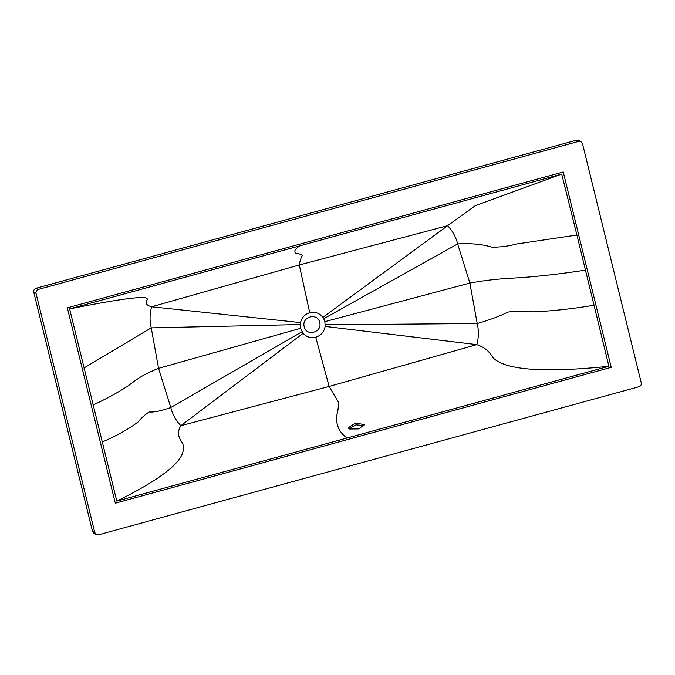 <?xml version="1.0" encoding="UTF-8"?>
<svg xmlns="http://www.w3.org/2000/svg" width="675" height="675" viewBox="0 0 675 675"><rect width="100%" height="100%" fill="white"/><g stroke="black" fill="none" stroke-linecap="round" stroke-linejoin="round"><path stroke-width="1.01" d="M641.25 382.835C641.528 384.75 640.769 386.049 638.972 386.733L98.558 534.794L96.382 534.583L94.795 532.558L36.028 293.313C35.75 291.398 36.509 290.098 38.306 289.415L578.703 141.362L580.897 141.573L582.483 143.589L641.25 382.835M563.237 171.965L611.221 367.327L115.315 503.196L67.331 307.834L563.237 171.965L67.331 307.834L115.315 503.196L611.221 367.327L563.237 171.965M96.382 534.583L93.926 533.326L92.517 531.402L33.75 292.157C33.472 290.25 34.231 288.951 36.028 288.259L576.425 140.206L578.618 140.425L580.897 141.573M349.397 428.996L348.3 427.798L355.556 423.014L364.289 424.592L358.813 428.92L349.397 428.996M364.179 425.554L356.012 424.845L348.848 428.633M576.906 235.01L608.917 366.272L116.826 501.095L69.618 308.897L561.71 174.074L576.906 235.01L516.4 244.029C508.739 246.113 500.639 247.168 492.092 247.202C482.574 244.232 471.091 243.135 457.65 243.911C455.887 236.908 452.537 230.842 447.601 225.695L475.293 205.656L561.71 174.074M322.903 317.334L447.601 225.695L299.303 264.963L151.63 306.779C149.69 313.816 149.555 320.836 151.234 327.856L158.557 368.348L170.8 407.498C172.564 414.492 175.913 420.567 180.841 425.706L329.138 386.438L476.812 344.621C478.761 337.593 478.887 330.564 477.208 323.544L469.884 283.053L457.65 243.911L323.755 318.71L322.903 317.334C319.486 313.065 315.09 311.512 309.715 312.694C304.838 314.263 301.759 317.562 300.493 322.591L300.586 328.295L303.126 333.323C306.551 337.07 310.762 338.369 315.74 337.23C320.988 335.5 324.11 331.898 325.131 326.405L324.877 321.637L323.755 318.71M325.24 324.776L477.208 323.544C489.932 319.84 500.209 316.01 508.022 312.061C516.308 310.956 524.652 310.897 533.064 311.867C552.049 311.074 572.408 308.863 594.152 305.218M325.131 326.405L476.812 344.621C487.24 348.207 490.244 353.506 493.4 358.189C497.686 362.053 504.208 364.897 512.958 366.736C532.811 370.997 564.798 370.845 608.917 366.272M303.126 333.323L180.841 425.706C176.107 433.451 179.491 438.649 182.689 443.315C184.3 447.913 183.457 452.773 180.183 457.912C172.311 469.766 151.192 484.161 116.826 501.095M302.012 331.754L170.8 407.498C161.123 410.957 153.959 412.442 149.31 411.944C145.235 414.382 141.497 417.715 138.105 421.934C128.714 429.064 116.707 435.78 102.102 442.066M319.688 322.448C317.638 312.247 301.303 316.718 304.206 326.692C306.256 336.892 322.591 332.412 319.688 322.448M300.493 322.591L151.63 306.779C144.526 304.872 145.884 301.826 147.369 299.531C147.462 297.945 145.268 297.287 140.797 297.574C130.064 297.768 106.338 301.548 69.618 308.897M300.24 324.532L151.234 327.856L83.919 368.035M576.425 140.206L578.703 141.362M36.028 288.259L38.306 289.415M92.517 531.402L94.795 532.558M33.75 292.157L36.028 293.313M324.877 321.637L469.884 283.053C496.918 278.184 510.519 278.581 527.808 277.104C546.286 275.518 565.532 273.189 585.546 270.11M315.74 337.23L329.138 386.438L338.42 402.182C338.555 407.227 337.863 412.054 336.344 416.669C336.42 426.187 340.031 433.299 347.178 437.991M300.586 328.295L158.557 368.348C138.037 376.515 134.907 381.493 126.048 387.18C116.707 393.213 105.688 399.178 92.998 405.059M309.715 312.694L299.303 264.963C299.936 260.845 300.974 257.69 302.4 255.521C300.991 254.298 298.941 253.606 296.249 253.446C293.541 251.598 294.781 249.041 299.97 245.776"/></g></svg>
